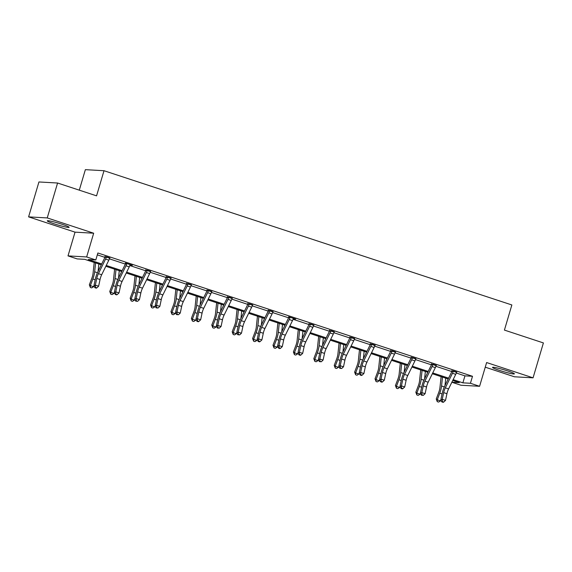 <?xml version="1.0" encoding="UTF-8"?>
<svg xmlns="http://www.w3.org/2000/svg" width="572" height="572" viewBox="0 0 572 572"><rect width="100%" height="100%" fill="white"/><g stroke="black" fill="none" stroke-linecap="round" stroke-linejoin="round"><path stroke-width="0.86" d="M54.269 223.852A11.397 0.958 -163.5 0 0 69.126 227.313A11.397 0.958 -163.5 0 0 62.126 224.295A11.397 0.958 -163.5 0 0 47.269 220.835A11.397 0.958 -163.5 0 0 54.269 223.852M499.535 370.413A11.397 0.958 -163.5 0 0 514.392 373.873A11.397 0.958 -163.5 0 0 507.393 370.856A11.397 0.958 -163.5 0 0 492.535 367.396A11.397 0.958 -163.5 0 0 499.535 370.413M101.308 264.793L84.72 259.338L77.163 258.909L68.004 255.891L86.651 256.95L95.803 259.96L88.245 259.538L101.709 263.964M75.039 232.153L93.679 233.212L47.24 217.925L57.586 183.019L38.939 181.96L28.6 216.874L75.039 232.153L68.004 255.891M79.293 190.161L85.364 169.662L104.011 170.713L511.861 304.962L504.418 330.094L543.4 342.928L533.061 377.835L486.622 362.548L479.593 386.286L460.946 385.235L451.866 382.246L459.352 382.647L452.731 380.473M485.249 367.181L514.414 376.784L533.061 377.835M47.24 217.925L28.6 216.874M456.306 373.023L464.943 375.868L472.501 376.29L97.869 252.981L95.803 259.96M97.319 254.855L104.948 257.371M109.402 258.837L125.354 264.085M129.808 265.551L145.76 270.806M150.214 272.272L166.166 277.52M170.62 278.986L186.572 284.234M191.027 285.7L206.978 290.955M211.433 292.421L227.384 297.669M231.839 299.135L247.79 304.39M252.245 305.856L268.197 311.104M272.651 312.569L288.603 317.817M293.057 319.283L309.009 324.538M313.463 326.004L329.415 331.252M333.869 332.718L349.821 337.973M354.275 339.439L370.227 344.687M374.681 346.153L390.633 351.401M395.088 352.874L411.039 358.122M415.494 359.588L431.438 364.836M435.9 366.302L451.844 371.557M456.57 372.386L451.923 370.856M436.164 365.672L431.517 364.142M415.758 358.951L411.111 357.428M395.352 352.238L390.705 350.707M374.946 345.524L370.298 343.994M354.54 338.803L349.892 337.273M334.134 332.089L329.486 330.559M313.728 325.368L309.08 323.838M293.322 318.654L295.66 319.083L288.653 316.774M272.923 311.94L268.268 310.41M252.517 305.219L247.862 303.689M232.11 298.505L227.456 296.975M211.704 291.784L207.057 290.254M191.298 285.07L186.651 283.54M170.892 278.357L166.245 276.827M150.486 271.636L145.839 270.106M130.08 264.922L132.418 265.344L125.404 263.041M109.674 258.201L105.026 256.671M93.679 233.212L86.651 256.95M472.501 376.29L470.434 383.276L479.593 386.286M57.586 183.019L96.561 195.846L104.011 170.713M448.205 378.979L432.325 373.752M427.799 372.265L411.926 367.038M407.393 365.544L391.52 360.317M386.987 358.83L371.114 353.603M366.581 352.116L350.707 346.889M346.174 345.395L330.301 340.168M325.768 338.681L309.895 333.455M305.362 331.96L289.489 326.734M284.956 325.246L269.083 320.02M264.55 318.532L248.677 313.306M244.144 311.812L228.271 306.585M223.738 305.098L207.865 299.871M203.332 298.377L187.459 293.15M182.933 291.663L167.053 286.436M162.527 284.942L146.647 279.722M142.121 278.228L126.24 273.001M121.714 271.514L105.834 266.287M453.138 379.644L462.877 382.847L470.434 383.276M106.242 265.458L122.115 270.685M126.648 272.172L142.521 277.399M147.054 278.893L162.927 284.12M167.46 285.607L183.333 290.833M187.866 292.328L203.739 297.554M208.272 299.042L224.145 304.268M228.678 305.755L244.551 310.982M249.085 312.476L264.958 317.703M269.491 319.19L285.364 324.417M289.89 325.911L305.77 331.138M310.296 332.625L326.176 337.852M330.702 339.339L346.582 344.566M351.108 346.06L366.988 351.287M371.514 352.774L387.394 358M391.92 359.495L407.8 364.721M412.326 366.209L428.206 371.435M432.732 372.923L448.612 378.149M464.943 375.868L462.877 382.847M453.181 370.928L453.217 371.421A5.112 1.716 108.2 0 1 452.466 373.266L445.316 387.852A7.307 2.445 -71.8 0 0 443.672 392.628L442.249 399.313L445.517 400.393L446.939 393.708L443.672 392.628M446.939 393.708A7.307 2.445 -71.8 0 1 448.584 388.924L455.741 374.345A5.112 1.716 108.2 0 0 456.485 372.501L456.785 372.115M442.413 401.63L441.827 401.909L443.136 402.338L443.722 402.059L442.413 401.63L442.249 399.313L440.79 400.021L442.213 393.336A10.961 3.668 108.2 0 1 444.68 386.164L451.83 371.586A1.459 0.486 -71.8 0 0 451.937 371.35L451.901 370.506M453.217 371.421L451.937 371.35M440.79 400.021L441.827 401.909M443.722 402.059L445.517 400.393M441.112 376.648L439.954 387.544A7.307 2.445 108.2 0 1 438.76 392.349L436.243 398.977L437.237 399.821L439.761 393.2A10.961 3.668 -71.8 0 0 441.548 385.993L442.492 377.098M437.251 401.651L437.237 399.821L440.512 400.901L438.56 402.08L437.251 401.651L436.243 398.977M440.512 400.901L440.819 400.078M444.98 385.557L445.76 378.178M432.775 364.214L432.811 364.707A5.112 1.716 108.2 0 1 432.06 366.552L424.91 381.131A7.307 2.445 -71.8 0 0 423.266 385.914L421.843 392.599L425.11 393.672L426.533 386.987L423.266 385.914M426.533 386.987A7.307 2.445 -71.8 0 1 428.178 382.21L435.335 367.632A5.112 1.716 108.2 0 0 436.078 365.78L436.379 365.401M422.007 394.909L421.421 395.195L423.316 395.345L422.007 394.909L421.843 392.599L420.384 393.307L421.807 386.622A10.961 3.668 108.2 0 1 424.274 379.451L431.424 364.872A1.459 0.486 -71.8 0 0 431.531 364.636L431.495 363.792M432.811 364.707L431.531 364.636M420.384 393.307L421.421 395.195M423.316 395.345L425.11 393.672M412.369 357.493L412.405 357.986A5.112 1.716 108.2 0 1 411.654 359.838L404.504 374.417A7.307 2.445 -71.8 0 0 402.86 379.193L401.437 385.878L404.704 386.958L406.127 380.273L402.86 379.193M406.127 380.273A7.307 2.445 -71.8 0 1 407.772 375.497L414.929 360.911A5.112 1.716 108.2 0 0 415.672 359.066L415.973 358.68M401.601 388.195L401.015 388.474L402.323 388.91L402.91 388.624L401.601 388.195L401.437 385.878L399.978 386.586L401.401 379.901A10.961 3.668 108.2 0 1 403.868 372.737L411.018 358.151A1.459 0.486 -71.8 0 0 411.125 357.915L411.089 357.071M412.405 357.986L411.125 357.915M399.978 386.586L401.015 388.474M402.91 388.624L404.704 386.958M420.706 369.927L419.548 380.83A7.307 2.445 108.2 0 1 418.354 385.635L415.837 392.256L416.831 393.107L419.355 386.479A10.961 3.668 -71.8 0 0 421.142 379.272L422.086 370.384M416.845 394.937L416.831 393.107L420.105 394.179L418.153 395.366L416.845 394.937L415.837 392.256M420.105 394.179L420.413 393.364M424.574 378.836L425.361 371.457M400.3 363.213L399.142 374.117A7.307 2.445 108.2 0 1 397.948 378.921L395.431 385.542L396.425 386.386L398.949 379.765A10.961 3.668 -71.8 0 0 400.736 372.558L401.68 363.663M396.439 388.216L396.425 386.386L399.699 387.466L397.747 388.645L396.439 388.216L395.431 385.542M399.699 387.466L400.007 386.643M404.168 372.122L404.955 364.743M391.963 350.779L391.999 351.272A5.112 1.716 108.2 0 1 391.248 353.117L384.098 367.703A7.307 2.445 -71.8 0 0 382.453 372.479L381.031 379.164L384.298 380.244L385.728 373.552L382.453 372.479M385.728 373.552A7.307 2.445 -71.8 0 1 387.366 368.776L394.523 354.197A5.112 1.716 108.2 0 0 395.266 352.352L395.567 351.966M381.195 381.481L380.616 381.76L381.917 382.189L382.504 381.91L381.195 381.481L381.031 379.164L379.572 379.872L380.995 373.187A10.961 3.668 108.2 0 1 383.462 366.016L390.612 351.437A1.459 0.486 -71.8 0 0 390.719 351.201L390.683 350.357M391.999 351.272L390.719 351.201M379.572 379.872L380.616 381.76M382.504 381.91L384.298 380.244M371.557 344.065L371.593 344.558A5.112 1.716 108.2 0 1 370.842 346.403L363.692 360.982A7.307 2.445 -71.8 0 0 362.047 365.765L360.625 372.451L363.892 373.523L365.322 366.838L362.047 365.765M365.322 366.838A7.307 2.445 -71.8 0 1 366.959 362.062L374.117 347.476A5.112 1.716 108.2 0 0 374.86 345.631L375.161 345.245M360.789 374.76L360.21 375.046L361.511 375.475L362.097 375.189L360.789 374.76L360.625 372.451L359.166 373.151L360.589 366.466A10.961 3.668 108.2 0 1 363.056 359.302L370.206 344.716A1.459 0.486 -71.8 0 0 370.313 344.48L370.277 343.636M371.593 344.558L370.313 344.48M359.166 373.151L360.21 375.046M362.097 375.189L363.892 373.523M351.151 337.344L351.187 337.837A5.112 1.716 108.2 0 1 350.436 339.682L343.286 354.268A7.307 2.445 -71.8 0 0 341.641 359.044L340.218 365.73L343.486 366.809L344.916 360.124L341.641 359.044M344.916 360.124A7.307 2.445 -71.8 0 1 346.553 355.341L353.71 340.762A5.112 1.716 108.2 0 0 354.454 338.917L354.754 338.531M340.383 368.046L339.804 368.325L341.691 368.475L340.383 368.046L340.218 365.73L338.76 366.438L340.183 359.752A10.961 3.668 108.2 0 1 342.649 352.581L349.799 338.002A1.459 0.486 -71.8 0 0 349.907 337.766L349.871 336.922M351.187 337.837L349.907 337.766M338.76 366.438L339.804 368.325M341.691 368.475L343.486 366.809M379.894 356.492L378.736 367.396A7.307 2.445 108.2 0 1 377.541 372.2L375.025 378.828L376.018 379.672L378.542 373.044A10.961 3.668 -71.8 0 0 380.33 365.844L381.274 356.949M376.033 381.503L376.018 379.672L379.293 380.745L377.341 381.932L376.033 381.503L375.025 378.828M379.293 380.745L379.601 379.93M383.762 365.408L384.548 358.029M359.488 349.778L358.329 360.682A7.307 2.445 108.2 0 1 357.135 365.487L354.619 372.107L355.62 372.951L358.136 366.33A10.961 3.668 -71.8 0 0 359.924 359.123L360.868 350.236M355.627 374.782L355.62 372.951L358.887 374.031L356.935 375.218L355.627 374.782L354.619 372.107M358.887 374.031L359.195 373.209M363.356 358.687L364.142 351.308M339.082 343.064L337.923 353.961A7.307 2.445 108.2 0 1 336.729 358.766L334.212 365.394L335.213 366.237L337.73 359.609A10.961 3.668 -71.8 0 0 339.518 352.409L340.462 343.515M335.221 368.068L335.213 366.237L338.481 367.31L336.529 368.497L335.221 368.068L334.212 365.394M338.481 367.31L338.788 366.495M342.95 351.973L343.736 344.594M330.752 330.63L330.78 331.124A5.112 1.716 108.2 0 1 330.03 332.968L322.88 347.547A7.307 2.445 -71.8 0 0 321.235 352.331L319.812 359.016L323.08 360.088L324.51 353.403L321.235 352.331M324.51 353.403A7.307 2.445 -71.8 0 1 326.154 348.627L333.304 334.048A5.112 1.716 108.2 0 0 334.048 332.196L334.348 331.817L330.752 330.659M319.977 361.325L319.398 361.611L321.285 361.761L319.977 361.325L319.812 359.016L318.354 359.724L319.777 353.038A10.961 3.668 108.2 0 1 322.243 345.867L329.4 331.288A1.459 0.486 -71.8 0 0 329.501 331.052L329.465 330.208M330.78 331.124L329.501 331.052M318.354 359.724L319.398 361.611M321.285 361.761L323.08 360.088M318.675 336.343L317.517 347.247A7.307 2.445 108.2 0 1 316.323 352.052L313.806 358.673L314.807 359.523L317.324 352.895A10.961 3.668 -71.8 0 0 319.112 345.688L320.055 336.801M314.815 361.354L314.807 359.523L318.075 360.596L316.123 361.783L314.815 361.354L313.806 358.673M318.075 360.596L318.389 359.774M322.544 345.252L323.33 337.873M310.346 323.909L310.374 324.403A5.112 1.716 108.2 0 1 309.624 326.255L302.474 340.833A7.307 2.445 -71.8 0 0 300.829 345.61L299.406 352.295L302.674 353.374L304.104 346.689L300.829 345.61M304.104 346.689A7.307 2.445 -71.8 0 1 305.748 341.913L312.898 327.327A5.112 1.716 108.2 0 0 313.642 325.482L313.942 325.096M299.571 354.611L298.992 354.89L300.3 355.326L300.879 355.04L299.571 354.611L299.406 352.295L297.948 353.003L299.37 346.317A10.961 3.668 108.2 0 1 301.837 339.153L308.994 324.567A1.459 0.486 -71.8 0 0 309.094 324.331L309.059 323.487M310.374 324.403L309.094 324.331M297.948 353.003L298.992 354.89M300.879 355.04L302.674 353.374M298.269 329.629L297.111 340.533A7.307 2.445 108.2 0 1 295.917 345.331L293.4 351.959L294.401 352.802L296.918 346.182A10.961 3.668 -71.8 0 0 298.706 338.974L299.649 330.08M294.408 354.633L294.401 352.802L297.669 353.882L295.717 355.062L294.408 354.633L293.4 351.959M297.669 353.882L297.983 353.06M302.138 338.538L302.924 331.159M283.698 339.968A7.307 2.445 -71.8 0 1 285.342 335.192L292.492 320.613A5.112 1.716 108.2 0 0 293.236 318.761L293.522 318.404L289.94 317.224L289.968 317.689A5.112 1.716 108.2 0 1 289.225 319.533L282.067 334.12A7.307 2.445 -71.8 0 0 280.423 338.896L279 345.581L282.275 346.661L283.698 339.968L280.423 338.896M279.894 348.605L280.473 348.327L279.165 347.89L278.585 348.176L279.894 348.605M279.165 347.89L279 345.581L277.542 346.289L278.964 339.604A10.961 3.668 108.2 0 1 281.431 332.432L288.588 317.853A1.459 0.486 -71.8 0 0 288.688 317.617L288.681 317.153M289.968 317.689L288.688 317.617M277.542 346.289L278.585 348.176M280.473 348.327L282.275 346.661M277.863 322.908L276.705 333.812A7.307 2.445 108.2 0 1 275.511 338.617L272.994 345.245L273.995 346.089L276.512 339.461A10.961 3.668 -71.8 0 0 278.299 332.253L279.243 323.366M274.002 347.919L273.995 346.089L277.263 347.161L275.311 348.348L274.002 347.919L272.994 345.245M277.263 347.161L277.577 346.346M281.731 331.824L282.518 324.438M269.534 310.482L269.562 310.975A5.112 1.716 108.2 0 1 268.819 312.82L261.661 327.398A7.307 2.445 -71.8 0 0 260.017 332.182L258.594 338.867L261.869 339.94L263.292 333.254L260.017 332.182M263.292 333.254A7.307 2.445 -71.8 0 1 264.936 328.478L272.086 313.892A5.112 1.716 108.2 0 0 272.83 312.047L273.13 311.661M258.758 341.177L258.179 341.463L259.488 341.892L260.067 341.606L258.758 341.177L258.594 338.867L257.135 339.568L258.558 332.883A10.961 3.668 108.2 0 1 261.025 325.718L268.182 311.132A1.459 0.486 -71.8 0 0 268.282 310.896L268.247 310.053M269.562 310.975L268.282 310.896M257.135 339.568L258.179 341.463M260.067 341.606L261.869 339.94M257.457 316.194L256.299 327.098A7.307 2.445 108.2 0 1 255.105 331.903L252.588 338.524L253.589 339.368L256.106 332.747A10.961 3.668 -71.8 0 0 257.9 325.539L258.837 316.652M253.596 341.198L253.589 339.368L256.857 340.447L254.905 341.634L253.596 341.198L252.588 338.524M256.857 340.447L257.171 339.625M261.325 325.103L262.112 317.725M249.127 303.761L249.156 304.254A5.112 1.716 108.2 0 1 248.412 306.099L241.255 320.685A7.307 2.445 -71.8 0 0 239.611 325.461L238.188 332.146L241.463 333.226L242.885 326.54L239.611 325.461M242.885 326.54A7.307 2.445 -71.8 0 1 244.53 321.757L251.68 307.178A5.112 1.716 108.2 0 0 252.424 305.334L252.724 304.947M238.352 334.463L237.773 334.742L239.661 334.892L238.352 334.463L238.188 332.146L236.729 332.854L238.152 326.169A10.961 3.668 108.2 0 1 240.619 318.997L247.776 304.418A1.459 0.486 -71.8 0 0 247.876 304.182L247.84 303.339M249.156 304.254L247.876 304.182M236.729 332.854L237.773 334.742M239.661 334.892L241.463 333.226M237.051 309.473L235.893 320.377A7.307 2.445 108.2 0 1 234.699 325.182L232.182 331.81L233.183 332.654L235.7 326.026A10.961 3.668 -71.8 0 0 237.494 318.826L238.431 309.931M233.19 334.484L233.183 332.654L236.45 333.726L234.499 334.913L233.19 334.484L232.182 331.81M236.45 333.726L236.765 332.911M240.919 318.389L241.706 311.011M228.721 297.047L228.75 297.54A5.112 1.716 108.2 0 1 228.006 299.385L220.849 313.964A7.307 2.445 -71.8 0 0 219.205 318.747L217.782 325.432L221.057 326.505L222.479 319.82L219.205 318.747M222.479 319.82A7.307 2.445 -71.8 0 1 224.124 315.043L231.274 300.457A5.112 1.716 108.2 0 0 232.017 298.613L232.318 298.234M217.946 327.742L217.367 328.028L219.255 328.171L217.946 327.742L217.782 325.432L216.323 326.14L217.746 319.448A10.961 3.668 108.2 0 1 220.213 312.283L227.37 297.705A1.459 0.486 -71.8 0 0 227.47 297.469L227.434 296.625M228.75 297.54L227.47 297.469M216.323 326.14L217.367 328.028M219.255 328.171L221.057 326.505M216.645 302.76L215.487 313.663A7.307 2.445 108.2 0 1 214.293 318.468L211.776 325.089L212.777 325.933L215.294 319.312A10.961 3.668 -71.8 0 0 217.088 312.105L218.025 303.217M212.784 327.77L212.777 325.933L216.044 327.012L214.092 328.199L212.784 327.77L211.776 325.089M216.044 327.012L216.359 326.19M220.513 311.668L221.3 304.29M208.315 290.326L208.344 290.819A5.112 1.716 108.2 0 1 207.6 292.671L200.443 307.25A7.307 2.445 -71.8 0 0 198.799 312.026L197.376 318.711L200.65 319.791L202.073 313.106L198.799 312.026M202.073 313.106A7.307 2.445 -71.8 0 1 203.718 308.329L210.868 293.743A5.112 1.716 108.2 0 0 211.611 291.899L211.912 291.513M197.54 321.028L196.961 321.307L198.269 321.743L198.849 321.457L197.54 321.028L197.376 318.711L195.917 319.419L197.347 312.734A10.961 3.668 108.2 0 1 199.807 305.57L206.964 290.984A1.459 0.486 -71.8 0 0 207.064 290.748L207.028 289.904M208.344 290.819L207.064 290.748M195.917 319.419L196.961 321.307M198.849 321.457L200.65 319.791M196.239 296.046L195.081 306.95A7.307 2.445 108.2 0 1 193.887 311.747L191.37 318.375L192.371 319.219L194.888 312.598A10.961 3.668 -71.8 0 0 196.682 305.391L197.619 296.496M192.378 321.049L192.371 319.219L195.638 320.299L193.686 321.478L192.378 321.049L191.37 318.375M195.638 320.299L195.953 319.476M200.107 304.955L200.894 297.576M187.909 283.612L187.938 284.105A5.112 1.716 108.2 0 1 187.194 285.95L180.037 300.536A7.307 2.445 -71.8 0 0 178.392 305.312L176.97 311.997L180.244 313.077L181.667 306.385L178.392 305.312M181.667 306.385A7.307 2.445 -71.8 0 1 183.312 301.608L190.462 287.03A5.112 1.716 108.2 0 0 191.205 285.178L191.506 284.799M177.134 314.307L176.555 314.593L178.443 314.743L177.134 314.307L176.97 311.997L175.511 312.705L176.941 306.02A10.961 3.668 108.2 0 1 179.401 298.849L186.558 284.27A1.459 0.486 -71.8 0 0 186.658 284.034L186.622 283.19M187.938 284.105L186.658 284.034M175.511 312.705L176.555 314.593M178.443 314.743L180.244 313.077M175.833 289.325L174.674 300.228A7.307 2.445 108.2 0 1 173.48 305.033L170.964 311.654L171.965 312.505L174.481 305.877A10.961 3.668 -71.8 0 0 176.276 298.67L177.22 289.782M171.972 314.335L171.965 312.505L175.232 313.578L173.28 314.764L171.972 314.335L170.964 311.654M175.232 313.578L175.547 312.762M179.701 298.241L180.487 290.855M167.503 276.898L167.532 277.384A5.112 1.716 108.2 0 1 166.788 279.236L159.631 293.815A7.307 2.445 -71.8 0 0 157.986 298.591L156.564 305.284L159.838 306.356L161.261 299.671L157.986 298.591M161.261 299.671A7.307 2.445 -71.8 0 1 162.906 294.895L170.056 280.309A5.112 1.716 108.2 0 0 170.799 278.464L171.107 278.078M156.728 307.593L156.149 307.879L158.036 308.022L156.728 307.593L156.564 305.284L155.105 305.984L156.535 299.299A10.961 3.668 108.2 0 1 158.995 292.135L166.152 277.549A1.459 0.486 -71.8 0 0 166.259 277.313L166.216 276.469M167.532 277.384L166.259 277.313M155.105 305.984L156.149 307.879M158.036 308.022L159.838 306.356M155.427 282.611L154.268 293.515A7.307 2.445 108.2 0 1 153.074 298.319L150.558 304.94L151.559 305.784L154.075 299.163A10.961 3.668 -71.8 0 0 155.87 291.956L156.814 283.061M151.566 307.614L151.559 305.784L154.826 306.864L152.874 308.051L151.566 307.614L150.558 304.94M154.826 306.864L155.141 306.041M159.295 291.52L160.081 284.141M147.097 270.177L147.126 270.67A5.112 1.716 108.2 0 1 146.382 272.515L139.225 287.101A7.307 2.445 -71.8 0 0 137.587 291.877L136.157 298.563L139.432 299.642L140.855 292.957L137.587 291.877M140.855 292.957A7.307 2.445 -71.8 0 1 142.5 288.174L149.649 273.595A5.112 1.716 108.2 0 0 150.393 271.75L150.701 271.364L147.097 270.213M136.322 300.879L135.743 301.158L137.63 301.308L136.322 300.879L136.157 298.563L134.699 299.27L136.129 292.585A10.961 3.668 108.2 0 1 138.588 285.414L145.746 270.835A1.459 0.486 -71.8 0 0 145.853 270.599L145.81 269.755M147.126 270.67L145.853 270.599M134.699 299.27L135.743 301.158M137.63 301.308L139.432 299.642M135.021 275.89L133.869 286.794A7.307 2.445 108.2 0 1 132.668 291.598L130.151 298.226L131.152 299.07L133.669 292.442A10.961 3.668 -71.8 0 0 135.464 285.242L136.408 276.347M131.16 300.901L131.152 299.07L134.42 300.143L132.468 301.33L131.16 300.901L130.151 298.226M134.42 300.143L134.735 299.328M138.889 284.806L139.675 277.427M120.449 286.236A7.307 2.445 -71.8 0 1 122.093 281.46L129.243 266.874A5.112 1.716 108.2 0 0 129.987 265.029L130.273 264.672L126.691 263.492L126.719 263.957A5.112 1.716 108.2 0 1 125.976 265.801L118.819 280.38A7.307 2.445 -71.8 0 0 117.181 285.163L115.751 291.849L119.026 292.921L120.449 286.236L117.181 285.163M116.645 294.873L117.224 294.587L115.337 294.444L116.645 294.873M115.916 294.158L115.751 291.849L114.293 292.557L115.723 285.864A10.961 3.668 108.2 0 1 118.19 278.7L125.34 264.121A1.459 0.486 -71.8 0 0 125.447 263.885L125.432 263.42M126.719 263.957L125.447 263.885M114.293 292.557L115.337 294.444M117.224 294.587L119.026 292.921M114.615 269.176L113.463 280.08A7.307 2.445 108.2 0 1 112.262 284.885L109.745 291.505L110.746 292.349L113.263 285.728A10.961 3.668 -71.8 0 0 115.058 278.521L116.002 269.634M110.761 294.187L110.746 292.349L114.014 293.429L112.062 294.616L110.761 294.187L109.745 291.505M114.014 293.429L114.329 292.607M118.483 278.085L119.269 270.706M106.285 256.742L106.313 257.236A5.112 1.716 108.2 0 1 105.57 259.087L98.413 273.666A7.307 2.445 -71.8 0 0 96.775 278.442L95.345 285.128L98.62 286.207L100.043 279.522L96.775 278.442M100.043 279.522A7.307 2.445 -71.8 0 1 101.687 274.746L108.837 260.16A5.112 1.716 108.2 0 0 109.581 258.315L109.888 257.929M95.51 287.444L94.931 287.723L96.239 288.159L96.818 287.873L95.51 287.444L95.345 285.128L93.894 285.836L95.317 279.15A10.961 3.668 108.2 0 1 97.783 271.986L104.933 257.4A1.459 0.486 -71.8 0 0 105.041 257.164L104.998 256.32M106.313 257.236L105.041 257.164M93.894 285.836L94.931 287.723M96.818 287.873L98.62 286.207M94.208 262.462L93.057 273.366A7.307 2.445 108.2 0 1 91.863 278.164L89.339 284.792L90.34 285.635L92.857 279.014A10.961 3.668 -71.8 0 0 94.652 271.807L95.595 262.913M90.355 287.466L90.34 285.635L93.608 286.715L91.656 287.895L90.355 287.466L89.339 284.792M93.608 286.715L93.922 285.893M98.084 271.371L98.863 263.992M456.763 372.143L453.188 370.963M448.584 388.924L445.316 387.852M455.741 374.345L452.466 373.266M439.761 393.2L442.084 393.958M441.548 385.993L444.33 386.908M436.364 365.422L432.782 364.242M428.178 382.21L424.91 381.131M435.335 367.632L432.06 366.552M415.958 358.708L412.376 357.529M407.772 375.497L404.504 374.417M414.929 360.911L411.654 359.838M419.355 386.479L421.678 387.244M421.142 379.272L423.923 380.187M398.949 379.765L401.272 380.53M400.736 372.558L403.517 373.473M395.552 351.987L391.97 350.808M387.366 368.776L384.098 367.703M394.523 354.197L391.248 353.117M375.146 345.273L371.564 344.094M366.959 362.062L363.692 360.982M374.117 347.476L370.842 346.403M354.74 338.553L351.158 337.38M346.553 355.341L343.286 354.268M353.71 340.762L350.436 339.682M378.542 373.044L380.866 373.809M380.33 365.844L383.111 366.759M358.136 366.33L360.46 367.095M359.924 359.123L362.705 360.038M337.73 359.609L340.054 360.374M339.518 352.409L342.299 353.324M326.154 348.627L322.88 347.547M333.304 334.048L330.03 332.968M317.324 352.895L319.648 353.66M319.112 345.688L321.893 346.603M313.928 325.125L310.346 323.945M305.748 341.913L302.474 340.833M312.898 327.327L309.624 326.255M296.918 346.182L299.242 346.947M298.706 338.974L301.487 339.89M285.342 335.192L282.067 334.12M292.492 320.613L289.225 319.533M276.512 339.461L278.836 340.226M278.299 332.253L281.088 333.176M273.116 311.69L269.534 310.51M264.936 328.478L261.661 327.398M272.086 313.892L268.819 312.82M256.106 332.747L258.43 333.512M257.9 325.539L260.682 326.455M252.71 304.969L249.127 303.796M244.53 321.757L241.255 320.685M251.68 307.178L248.412 306.099M235.7 326.026L238.023 326.791M237.494 318.826L240.276 319.741M232.303 298.255L228.721 297.075M224.124 315.043L220.849 313.964M231.274 300.457L228.006 299.385M215.294 319.312L217.617 320.077M217.088 312.105L219.87 313.02M211.897 291.541L208.315 290.361M203.718 308.329L200.443 307.25M210.868 293.743L207.6 292.671M194.888 312.598L197.211 313.363M196.682 305.391L199.464 306.306M191.491 284.82L187.909 283.64M183.312 301.608L180.037 300.536M190.462 287.03L187.194 285.95M174.481 305.877L176.805 306.642M176.276 298.67L179.057 299.592M171.085 278.106L167.503 276.927M162.906 294.895L159.631 293.815M170.056 280.309L166.788 279.236M154.075 299.163L156.399 299.928M155.87 291.956L158.651 292.871M142.5 288.174L139.225 287.101M149.649 273.595L146.382 272.515M133.669 292.442L135.993 293.207M135.464 285.242L138.245 286.157M122.093 281.46L118.819 280.38M129.243 266.874L125.976 265.801M113.263 285.728L115.587 286.493M115.058 278.521L117.839 279.436M109.867 257.958L106.285 256.778M101.687 274.746L98.413 273.666M108.837 260.16L105.57 259.087M92.857 279.014L95.181 279.779M94.652 271.807L97.433 272.722"/></g></svg>

